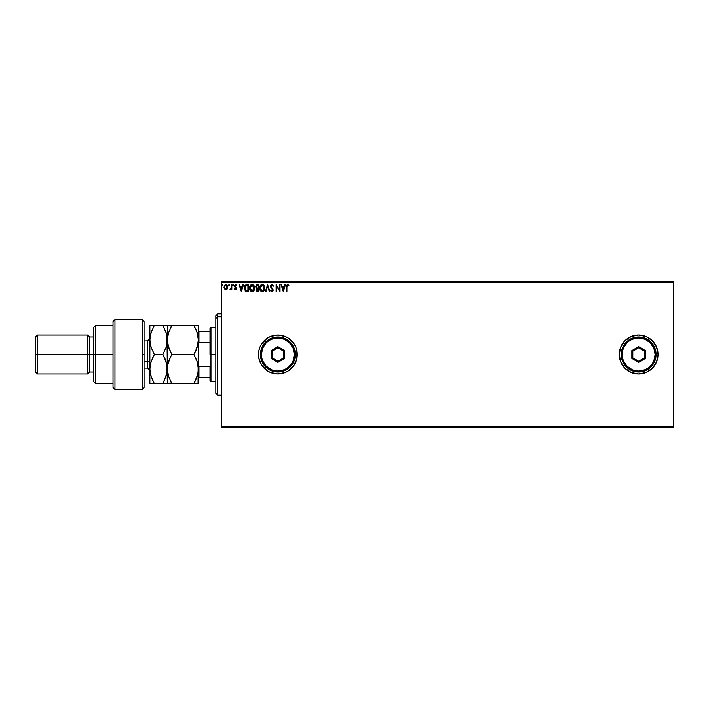 <?xml version="1.0" encoding="UTF-8"?>
<svg xmlns="http://www.w3.org/2000/svg" width="709" height="709" viewBox="0 0 709 709"><rect width="100%" height="100%" fill="white"/><g stroke="black" fill="none" stroke-linecap="round" stroke-linejoin="round"><path stroke-width="1.06" d="M656.561 361.918L658.032 354.5L656.561 347.082L652.351 340.79L646.059 336.58L638.641 335.109L631.214 336.58L624.921 340.79L620.721 347.082L619.241 354.5L620.721 361.918L624.921 368.21L631.214 372.42L638.641 373.891L646.059 372.42L652.351 368.21L656.561 361.918A19.391 19.391 0 0 0 658.032 354.5A19.391 19.391 0 0 1 638.641 373.891A19.391 19.391 0 0 1 619.241 354.5A19.391 19.391 0 0 0 656.552 361.944M264.191 368.228A19.391 19.391 0 0 0 277.884 373.891L285.31 372.42L288.66 370.63L294.013 365.277L296.911 358.284A19.391 19.391 0 0 0 297.284 354.518A19.391 19.391 0 0 1 277.893 373.891A19.391 19.391 0 0 1 258.493 354.5A19.391 19.391 0 0 0 264.156 368.201M296.911 358.284L296.911 350.716L295.804 347.082L294.013 343.723L288.66 338.37L285.31 336.58L277.893 335.109L270.466 336.58L267.116 338.37L261.763 343.723L259.973 347.082L258.865 350.716L258.865 358.284L261.763 365.277L267.116 370.63L270.466 372.42L277.893 373.891A19.391 19.391 0 0 0 281.668 373.528M281.677 373.519A19.391 19.391 0 0 0 285.302 372.429M285.328 372.411A19.391 19.391 0 0 0 296.911 358.302M221.642 427.235L673.55 427.235L221.642 427.235L221.642 282.74L673.55 282.74L673.55 426.26L221.642 426.26L221.642 427.235M673.55 281.765L221.642 281.765L221.642 426.26L673.55 426.26L673.55 427.235L673.55 282.74L221.642 282.74L221.642 281.765L673.55 281.765L673.55 282.74L673.55 281.765M226.02 284.593L227.819 287.145L227.314 288.9L227.793 286.702L226.747 284.823L225.063 284.823L223.991 287.145L225.099 289.502L226.331 289.671L227.314 288.9L225.905 289.724L227.314 288.9L225.905 289.724L224.496 288.909L226.118 289.715M231.302 284.681L231.825 284.681L231.302 284.681L231.187 288.217L230 289.556L231.302 288.909L231.825 289.635L231.825 284.681L231.825 289.635L231.825 284.681L231.302 284.681L231.223 288.049L230 289.556L231.302 288.909L231.825 289.635L231.302 289.635M235.707 284.601L236.611 285.266L235.291 284.619L234.44 286.019L235.884 288.678L234.44 289.024L235.282 289.706L236.079 289.44L236.345 287.845L234.971 285.86L236.611 285.266L235.539 284.593L234.44 286.019L235.92 288.448L234.44 289.024L235.441 289.724L234.44 289.024L235.92 288.448L234.44 285.895M246.874 284.681L244.702 285.957L244.419 289.299L245.668 291.151L248.451 291.47L248.451 284.681L246.874 284.681C245.057 284.921 244.197 286.028 244.268 287.987L245.801 291.222L248.451 291.47L248.451 284.681L248.451 291.47L245.438 291M257.19 284.681L258.546 284.681L256.357 284.921L255.586 286.737L256.658 288.341L256.029 289.582L256.401 291.018L258.546 291.47L258.546 284.681L257.19 284.681L255.586 286.604L256.658 288.341L256.02 289.786L257.58 291.47L258.546 291.47L258.546 284.681L258.546 291.47L257.58 291.47M265.99 291.47L265.423 291.47L267.594 284.681L265.423 291.47L265.99 291.47L267.639 286.312L269.287 291.47L269.854 291.47L267.683 284.681L269.854 291.47L267.683 284.681L265.423 291.47L265.99 291.47L267.639 286.312L269.287 291.47L269.854 291.47L269.287 291.47M279.514 284.681L279.514 289.724L276.12 284.681L276.12 291.47L276.643 291.47L276.643 286.401L280.037 291.47L280.037 284.681L279.514 284.681L280.037 284.681L279.514 284.681L279.514 289.724L276.12 284.681L276.12 291.47L276.643 291.47L276.643 286.401L280.037 291.47L280.037 284.681L279.931 291.47M286.915 286.95L287.296 285.328L288.652 285.807L288.918 285.284L287.632 284.504L286.525 285.381L286.392 291.47L286.915 291.47L286.915 286.95L287.641 285.204L288.652 285.807L288.918 285.284L287.632 284.504L286.392 286.879L286.392 291.47L286.915 291.47L286.941 286.161M284.956 284.681L285.523 284.681L283.343 291.47L285.523 284.681L284.956 284.681L284.256 286.853L282.35 286.853L281.65 284.681L281.083 284.681L283.263 291.47L285.523 284.681L284.956 284.681L284.256 286.853L282.35 286.853L281.65 284.681L281.083 284.681L283.263 291.47L281.083 284.681L281.65 284.681M271.379 284.672L271.99 284.504L270.758 285.399L270.643 286.968L272.646 290.087L271.955 290.947L271.051 290.07L271.148 291.257L272.478 291.488L273.169 290.052L271.175 286.861L271.219 285.718L272.123 285.213L273.089 286.33L273.514 285.984L271.99 284.504L273.514 285.984L271.99 284.504L270.554 286.339L272.646 290.087L271.955 290.947L271.051 290.07L270.643 290.495L271.955 291.638L273.169 290.052L271.077 286.347L272.026 285.204L272.921 285.957M264.812 288.04L263.81 285.24L261.887 284.522L260.212 285.745L259.618 288.687L260.593 290.912L262.534 291.621L264.2 290.38L264.812 288.04C264.838 286.108 263.961 284.929 262.188 284.504C260.425 284.947 259.556 286.135 259.591 288.076C259.556 290.034 260.433 291.222 262.233 291.638C263.987 291.177 264.847 289.981 264.812 288.04M254.717 288.04C254.735 286.108 253.866 284.929 252.094 284.504C250.33 284.947 249.462 286.135 249.497 288.076C249.462 290.034 250.339 291.222 252.138 291.638C253.893 291.177 254.753 289.981 254.717 288.04L254.079 285.718L252.395 284.522L250.481 285.257L249.524 287.464L249.834 289.875L251.527 291.559L253.423 291.169L254.637 288.953M243.01 284.681L243.577 284.681L241.397 291.47L243.577 284.681L243.01 284.681L242.31 286.853L240.404 286.853L239.704 284.681L239.137 284.681L241.308 291.47L243.577 284.681L243.01 284.681L242.31 286.853L240.404 286.853L239.704 284.681L239.137 284.681L241.308 291.47L239.137 284.681L239.704 284.681M233.483 285.16L233.093 284.593L232.605 285.16L233.376 285.532L232.605 285.16L233.048 285.718L233.048 284.593L232.605 285.16L233.048 284.593L233.048 285.718L232.605 285.16L233.048 284.593L233.048 285.718L232.605 285.16L233.048 284.593L233.048 285.718L232.605 285.16L233.048 284.593L233.483 285.16M228.608 285.16L229.37 284.779L228.608 285.053L229.37 285.532L228.608 285.16L229.042 285.718L229.042 284.593L228.608 285.16L229.042 284.593L229.477 285.16L229.042 285.718L228.608 285.16L229.042 284.593L229.477 285.16L229.042 285.718L228.608 285.16L229.042 284.593L229.477 285.16L229.042 285.718L228.608 285.16L229.042 284.593L229.14 285.709M222.945 285.16L222.564 284.593L222.077 285.16L222.839 285.532L222.077 285.16L222.511 285.718L222.511 284.593L222.077 285.16L222.511 284.593L222.945 285.16M652.351 368.21L649.417 370.63M258.493 354.5A19.391 19.391 0 0 1 277.893 335.109A19.391 19.391 0 0 1 297.284 354.5A19.391 19.391 0 0 0 296.911 350.733M296.911 350.698A19.391 19.391 0 0 0 285.328 336.589M285.302 336.571A19.391 19.391 0 0 0 281.677 335.481M281.668 335.472A19.391 19.391 0 0 0 264.191 340.772M261.763 365.277L262.268 365.995M267.116 370.63L270.466 372.42M291.603 368.21L294.013 365.277M656.552 347.055A19.391 19.391 0 0 0 619.241 354.5A19.391 19.391 0 0 1 638.641 335.109A19.391 19.391 0 0 1 658.032 354.5A19.391 19.391 0 0 0 656.569 347.1M652.351 340.79L649.417 338.37M631.214 372.42L634.856 373.519M286.915 291.47L286.392 291.47M286.401 286.551L286.436 285.86M287.544 284.504L288.918 285.284L288.652 285.807L287.508 285.213M288.492 285.674L287.73 285.204M288.652 285.807L288.164 285.408M283.308 289.83L282.572 287.553L284.034 287.553L283.308 289.83L282.572 287.553L284.034 287.553L283.308 289.83M276.643 291.47L276.12 291.47L276.244 284.681M273.089 286.33L271.848 285.222M272.229 285.231L271.077 286.347L271.37 287.216M271.538 285.355L272.026 285.204L271.246 287.012L272.956 289.148M271.086 286.144L271.246 287.012M271.875 287.845L273.16 289.919M272.841 288.935L273.169 290.052M273.151 290.336L272.876 291.107M270.643 290.495L271.051 290.07L272.256 290.867M271.875 290.938L272.646 290.087L272.008 288.864M272.034 290.938L272.646 290.087L271.68 288.528M271.955 290.947L272.646 290.087L272.327 289.21L272.646 290.087L271.955 290.947M270.563 286.179L270.67 285.63M270.758 285.399L271.122 284.876M263.837 290.867L264.581 289.556M260.593 290.912L259.84 289.653M259.733 289.299L259.928 289.875M259.716 289.237L259.618 288.696M260.584 285.248L261.258 284.726M263.411 284.885L264.005 285.47M262.082 285.204L264.262 287.57M262.454 285.213L262.95 285.373L262.454 285.213M263.225 285.55L263.819 286.241M263.792 286.188L264.289 288.04L262.206 290.947L260.114 288.076L262.206 285.204M264.023 289.485L263.606 290.203M261.284 290.655L260.23 289.05M261.967 290.92L261.497 290.77M260.23 287.101L260.495 286.374M262.915 290.77L262.454 290.92M263.899 289.751L263.128 290.646M264.262 288.536L264.173 289.024M256.755 291.31L256.233 290.734M256.162 290.584L256.038 290.123M256.02 289.786L256.658 288.341M257.385 290.77L256.587 290.158M258.023 290.77L257.482 290.77L258.023 290.77L258.023 288.59L258.023 290.77M256.667 289.157L256.543 289.768L257.757 288.59M258.023 287.898L258.023 285.373L258.023 287.898M256.153 286.985L256.197 286.099L256.924 287.819L256.135 286.906M256.747 287.739L256.153 286.994M256.109 286.604L257.03 285.399M257.429 285.373L256.915 285.417M256.543 289.768L256.853 288.873M253.742 290.867L254.487 289.556M250.499 290.912L250.126 290.424M249.639 289.299L249.834 289.875M249.621 289.237L249.524 288.696M250.162 285.674L251.163 284.726M254.425 286.401L254.682 287.437M250.126 287.101L250.011 288.076L252.112 285.204L254.194 288.04L252.112 290.947L251.403 290.77L250.516 289.946L252.112 290.947L250.011 288.076L250.401 286.374M253.405 285.807L254.168 287.57M252.821 290.77L252.36 290.92M253.928 289.485L253.033 290.646M244.277 287.677L244.339 287.092M244.702 285.957L245.013 285.452M245.908 290.495L244.791 287.987L245.97 285.55L247.928 285.373L247.928 290.77L245.677 290.336M246.085 290.575L247.928 290.77L247.928 285.373L247.361 285.373M244.791 287.987L244.862 287.172L244.791 287.987M245.11 286.427L244.862 287.172M241.352 289.83L240.626 287.553L242.088 287.553L241.352 289.83L240.626 287.553L242.088 287.553L241.352 289.83M234.874 288.776L235.415 289.112L235.92 288.448L234.528 286.604M235.787 287.996L235.415 289.112L235.92 288.448L235.415 289.112L234.741 288.59L235.415 289.112L235.92 288.448L235.273 287.491M235.539 284.593L236.611 285.266L236.31 285.718L236.611 285.266M236.31 285.718L235.459 285.222M234.971 285.86L235.601 285.204L234.963 286.002L235.601 285.204L234.963 286.002L235.636 286.985L235.149 286.56M235.822 287.127L236.443 288.421L236.274 287.659L235.441 289.724M235.636 286.985L236.345 287.845M236.203 289.29L235.574 289.715M233.093 285.718L232.605 285.16M230.398 289.724L231.152 289.192M230 289.556L230.647 289.077M230.248 289.024L231.24 287.943M231.143 288.386L231.302 286.693M231.294 287.198L231.249 287.836M229.477 285.16L229.042 284.593L229.477 285.16M226.65 284.77L225.905 284.593L223.991 287.145L224.381 288.714M227.234 285.284L227.554 285.816M227.642 286.055L227.793 286.702M227.793 287.615L227.704 288.058M224.93 285.736L225.373 285.337M224.593 287.801L224.593 286.489L225.905 285.204L227.279 287.473L227.226 286.489L225.905 289.112L224.531 287.482M225.577 289.059L224.824 288.377M226.233 285.248L226.827 285.665M222.511 284.593L222.511 285.718L222.413 284.601M264.173 287.083L264.262 287.562M254.168 288.536L254.079 289.024M250.516 289.946L250.126 289.05M247.202 290.761L246.262 290.637M224.593 286.489L224.842 285.878M226.977 285.878L227.226 286.489M217.76 316.852L217.76 313.768L217.76 316.852L221.642 316.852L217.76 316.852L217.76 395.232L217.76 316.852L215.828 318.651L217.76 316.852M215.828 315.709L215.828 318.651L215.828 315.709L217.76 313.768L221.642 313.768M215.828 393.291L215.828 318.651L215.828 393.291L217.76 395.232L221.642 395.232M210.006 331.227L210.006 354.5L210.972 354.5L210.972 327.345L210.972 354.5L215.828 354.5L210.972 354.5L210.972 381.655L210.972 354.5L210.006 354.5L210.006 328.32L210.006 331.227L198.369 331.227L198.954 331.227L198.954 342.509L210.006 342.509L198.954 342.509L198.954 331.227L210.006 331.227M210.006 366.491L210.006 380.68L210.006 366.491L198.954 366.491L198.369 365.162L198.954 366.491L198.954 377.773L210.006 377.773L198.954 377.773L198.954 366.491L210.006 366.491M198.369 343.838L198.954 342.509L198.369 343.838M198.369 377.773L198.954 377.773L198.369 377.773M142.119 354.5L142.119 389.409L142.119 319.591L142.119 354.5L144.06 354.5L142.119 354.5M144.06 387.398L144.06 321.531L142.119 319.591L114.973 319.591L113.032 321.531L113.032 387.469L114.973 389.409L114.973 319.591L114.973 389.409L142.119 389.409L144.06 387.469L144.06 321.602M113.032 387.415L113.032 354.5L93.632 354.5L93.632 381.655L93.632 354.5L89.759 354.5L89.759 337.041L89.759 354.5L87.819 354.5L87.819 373.891L87.819 354.5L37.391 354.5L37.391 335.109L37.391 354.5L35.45 354.5L35.45 371.959L35.45 337.041L35.45 354.5L87.819 354.5L87.819 335.109L87.819 354.5L93.632 354.5L93.632 327.345L93.632 354.5L95.573 354.5L95.573 325.404L95.573 354.5L113.032 354.5L113.032 321.585M95.573 354.5L95.573 383.596L95.573 354.5M89.759 354.5L89.759 371.959L89.759 354.5M37.391 354.5L37.391 373.891L37.391 354.5M147.552 368.006L147.552 361.289A2.331 1.161 180 0 1 149.883 362.45A2.331 1.161 0 0 0 147.552 361.289L147.552 340.923L144.06 340.923M144.06 361.289L147.552 361.289L144.06 361.289M197.643 374.724L193.867 383.596L195.675 380.13L193.867 383.596L171.835 383.596L168.591 376.523L167.333 369.043L167.333 383.596L198.369 383.596L198.369 339.957L197.12 347.428L193.867 354.5L171.835 354.5L168.6 347.472L167.333 339.957L168.591 332.486L171.835 325.404L193.867 325.404L197.102 332.441L198.369 339.957L197.111 332.468L198.369 339.957L198.041 336.146M194.815 325.404L167.661 325.404M170.027 328.87L171.835 325.404L168.591 332.477L167.661 336.172L168.184 333.842M168.068 363.371L167.333 369.043L167.333 325.404L167.333 339.957L168.6 347.454L167.333 339.957L167.67 343.768M168.051 345.567L171.835 354.5L168.6 361.528L171.835 354.5L170.027 357.965L171.835 354.5L193.867 354.5L197.111 347.437L198.041 343.732L195.684 351.026L197.12 347.428M197.253 362.007L198.369 369.043L198.041 372.845L195.684 380.121L197.111 376.55L193.867 383.596L197.111 383.596M195.081 352.267L193.867 354.5L197.111 361.563L198.041 365.25L198.369 369.043L197.705 374.449M168.6 361.528L170.027 357.965L167.67 365.25L168.591 361.563M167.67 365.224L168.015 363.584M163.788 325.404L167.333 325.404L162.84 325.404L166.074 332.441L167.005 336.128L167.333 369.043L167.67 365.25L167.661 372.828L168.591 376.523L171.835 383.596L168.6 383.596L170.922 383.596M167.661 383.596L166.074 383.596L167.333 383.596L167.014 365.286L167.005 372.845L163.939 381.575M170.514 381.132L171.835 383.596M168.396 375.912L168.591 376.514M169.814 325.404L171.835 325.404L170.603 327.682M170.027 325.404L168.6 325.404M166.606 334.276L167.333 339.957L168.591 332.486M197.554 345.974L198.369 339.957L198.369 325.404L198.05 383.596M197.669 334.4L195.994 329.561M198.05 325.404L193.867 325.404L195.675 328.87M195.684 357.965L197.111 361.563M166.083 361.563L167.333 369.043L167.014 365.286L164.648 357.974L166.083 361.563M166.677 345.372L167.333 339.957L167.005 336.137L167.014 343.714L166.083 347.428L162.84 354.5L165.064 358.887M164.718 329.029L162.84 325.404L149.883 325.404L149.883 339.957L149.883 325.404L151.141 325.404L150.202 325.404M166.234 362.033L162.84 354.5L166.083 347.437L167.014 343.732L166.083 347.428M166.659 374.52L162.84 383.596L167.014 383.596M164.851 383.596L166.074 383.596M153.463 383.596L149.883 383.596L149.883 339.957L149.883 383.596L154.385 383.596L151.132 376.523L149.883 369.043L151.141 361.555L154.385 354.5L151.15 347.472L149.883 339.957L151.132 332.486L154.385 325.404L151.132 332.486L150.211 336.181L151.38 331.75M150.636 334.178L149.883 339.957L150.6 345.602M152.364 325.404L151.15 325.404M150.574 363.522L149.883 369.043L150.211 372.819M149.883 369.043L151.141 361.546L154.385 354.5L152.568 357.965L154.385 354.5L153.374 352.665M150.849 346.488L154.385 354.5L162.84 354.5L154.385 354.5M150.211 383.596L162.84 383.596L154.385 383.596L152.143 379.173M150.982 376.045L150.211 372.837M164.648 383.596L162.84 383.596L164.648 380.13M167.005 372.872L167.333 369.043M166.376 333.416L162.84 325.404L164.701 328.994M167.005 325.404L152.568 325.404M149.883 370.408L147.552 368.077L147.552 340.994M260.433 354.5L261.399 354.5A16.484 16.484 0 0 1 277.893 338.016A16.484 16.484 0 0 1 294.377 354.5L295.343 354.5A17.459 17.459 0 0 0 277.893 337.041A17.459 17.459 0 0 0 260.433 354.5A17.459 17.459 0 0 1 277.893 337.041A17.459 17.459 0 0 1 295.343 354.5A17.459 17.459 0 0 1 277.893 371.959A17.459 17.459 0 0 1 260.433 354.5L261.763 361.182L265.547 366.845L271.21 370.63L277.893 371.959L284.566 370.63L290.229 366.845L294.013 361.182L295.343 354.5L294.013 347.818L290.229 342.155L284.566 338.37L277.893 337.041L271.21 338.37L265.547 342.155L261.763 347.818L260.433 354.5A17.459 17.459 0 0 0 277.893 371.959A17.459 17.459 0 0 0 295.343 354.5L294.377 354.5L293.118 348.19L289.547 342.846L284.194 339.265L277.893 338.016L271.582 339.265L268.729 340.79L266.229 342.846L262.658 348.19L261.399 354.5L261.718 357.717L262.658 360.81L266.229 366.154L271.582 369.735L274.675 370.665L277.893 370.984L284.194 369.735L287.048 368.21L291.594 363.655L293.118 360.81L294.377 354.5A16.484 16.484 0 0 1 277.893 370.984A16.484 16.484 0 0 1 261.399 354.5L260.433 354.5M271.104 358.417L271.104 350.583L277.893 346.666L284.681 350.583L284.681 358.417L277.893 362.334L271.104 358.417L277.893 362.334L284.681 358.417L283.706 357.859L277.893 361.218L272.07 357.859L272.07 351.141L277.893 347.782L283.706 351.141L283.706 357.859L277.893 361.218L277.893 362.334L277.893 361.218L272.07 357.859L271.104 358.417L272.07 357.859L272.07 351.141L271.104 350.583L271.104 358.417M283.706 357.859L284.681 358.417L284.681 350.583L283.706 351.141L283.706 357.859M283.706 351.141L284.681 350.583L277.893 346.666L277.893 347.782L283.706 351.141M277.893 347.782L277.893 346.666L271.104 350.583L272.07 351.141L277.893 347.782M621.181 354.5L622.156 354.5A16.484 16.484 0 0 1 638.641 338.016A16.484 16.484 0 0 1 655.125 354.5L656.091 354.5A17.459 17.459 0 0 0 638.641 337.041A17.459 17.459 0 0 0 621.181 354.5A17.459 17.459 0 0 1 638.641 337.041A17.459 17.459 0 0 1 656.091 354.5A17.459 17.459 0 0 1 638.641 371.959A17.459 17.459 0 0 1 621.181 354.5L622.511 361.182L626.295 366.845L631.958 370.63L638.641 371.959L645.323 370.63L650.986 366.845L654.761 361.182L656.091 354.5L654.761 347.818L650.986 342.155L645.323 338.37L638.641 337.041L631.958 338.37L626.295 342.155L622.511 347.818L621.181 354.5A17.459 17.459 0 0 0 638.641 371.959A17.459 17.459 0 0 0 656.091 354.5L655.125 354.5L653.866 348.19L650.295 342.846L644.951 339.265L638.641 338.016L632.331 339.265L629.477 340.79L626.978 342.846L623.406 348.19L622.467 351.283L622.467 357.717L623.406 360.81L626.978 366.154L632.331 369.735L635.424 370.665L638.641 370.984L644.951 369.735L647.796 368.21L652.342 363.655L653.866 360.81L655.125 354.5A16.484 16.484 0 0 1 638.641 370.984A16.484 16.484 0 0 1 622.156 354.5L621.181 354.5M631.852 358.417L631.852 350.583L638.641 346.666L645.429 350.583L645.429 358.417L638.641 362.334L631.852 358.417L638.641 362.334L645.429 358.417L644.454 357.859L638.641 361.218L632.818 357.859L632.818 351.141L638.641 347.782L644.454 351.141L644.454 357.859L638.641 361.218L638.641 362.334L638.641 361.218L632.818 357.859L631.852 358.417L632.818 357.859L632.818 351.141L631.852 350.583L631.852 358.417M644.454 357.859L645.429 358.417L645.429 350.583L644.454 351.141L644.454 357.859M644.454 351.141L645.429 350.583L638.641 346.666L638.641 347.782L644.454 351.141M638.641 347.782L638.641 346.666L631.852 350.583L632.818 351.141L638.641 347.782M210.006 328.32L210.972 327.345L215.828 327.345M215.828 381.655L210.972 381.655L210.006 380.68M113.032 325.404L95.573 325.404L93.632 327.345M35.45 337.041L37.391 335.109L87.819 335.109L89.759 337.041L93.632 337.041M113.032 383.596L95.573 383.596L93.632 381.655M93.632 371.959L89.759 371.959L87.819 373.891L37.391 373.891L35.45 371.959M147.552 368.077L144.06 368.077M147.552 340.923L149.883 338.592"/></g></svg>
